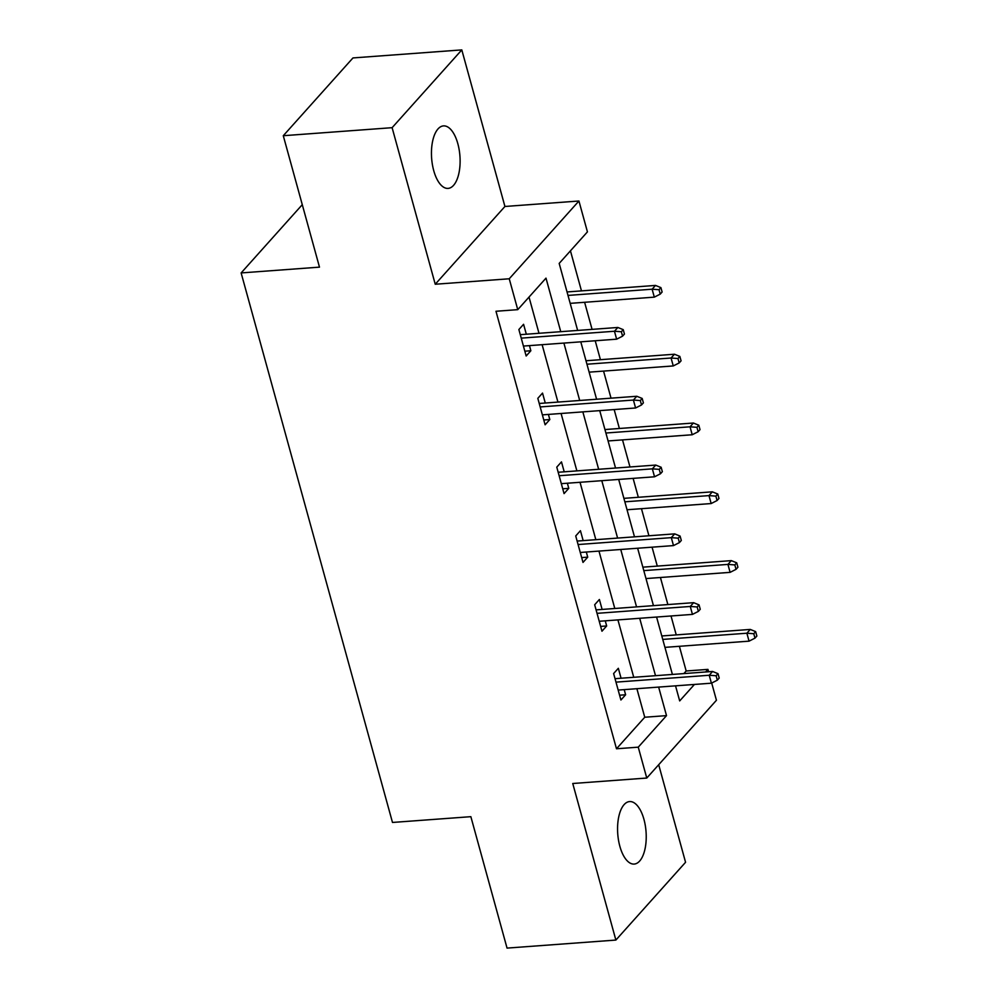 <?xml version="1.0" encoding="UTF-8"?>
<svg xmlns="http://www.w3.org/2000/svg" width="998" height="998" viewBox="0 0 998 998"><rect width="100%" height="100%" fill="white"/><g stroke="black" fill="none" stroke-linecap="round" stroke-linejoin="round"><path stroke-width="1.5" d="M643.947 819.358A31.337 14.197 85.8 0 0 629.588 801.569A31.337 14.197 85.8 0 0 619.845 846.267A31.337 14.197 85.8 0 0 634.204 864.068A31.337 14.197 85.8 0 0 643.947 819.358M457.833 143.7A31.337 14.197 85.8 0 0 443.474 125.898A31.337 14.197 85.8 0 0 433.731 170.608A31.337 14.197 85.8 0 0 448.09 188.397A31.337 14.197 85.8 0 0 457.833 143.7M683.842 673.6L686.175 670.993L707.944 669.384L708.592 671.766M711.699 683.044L716.439 700.259L646.766 778.041L638.258 747.165L666.514 715.628L658.643 687.086M302.282 204.665L241.129 272.928L392.488 822.452L470.856 816.676L507.046 948.1L615.878 940.066L685.564 862.284L658.692 764.718M241.129 272.928L319.485 267.14L283.282 135.716L352.968 57.934L461.8 49.9L392.114 127.682L435.24 284.243L509.242 278.779L578.927 201.01L587.435 231.873L559.179 263.41L577.642 330.438M435.24 284.243L504.926 206.474L461.8 49.9M504.926 206.474L578.927 201.01M686.175 670.993L679.376 646.292M676.232 634.89L671.018 615.978M667.874 604.576L660.427 577.493M657.283 566.091L652.068 547.178M648.925 535.776L641.465 508.693M638.333 497.291L633.119 478.366M629.975 466.964L622.515 439.893M619.384 428.491L614.169 409.567M611.026 398.165L603.565 371.094M600.422 359.692L595.22 340.767M592.076 329.365L584.616 302.294M581.472 290.892L570.444 250.835M283.282 135.716L392.114 127.682M560.751 331.673L545.993 278.13L517.75 309.654L495.981 311.264L616.49 748.774L644.745 717.238L636.886 688.695M633.742 677.293L617.924 619.895M614.793 608.493L598.975 551.096M595.843 539.693L580.025 482.296M576.881 470.894L561.076 413.484M557.932 402.082L542.126 344.684M538.982 333.282L529.015 297.08M526.32 334.218L523.576 324.288L518.873 329.54L526.158 355.999L530.861 350.747L529.451 345.62M545.27 403.017L542.525 393.087L537.822 398.339L545.108 424.799L549.823 419.547L548.401 414.42M564.219 471.829L561.475 461.887L556.772 467.139L564.057 493.611L568.773 488.346L567.363 483.232M583.169 540.629L580.437 530.687L575.721 535.951L583.007 562.41L587.722 557.158L586.313 552.031M602.118 609.429L599.386 599.486L594.671 604.751L601.969 631.21L606.672 625.958L605.262 620.831M621.068 678.228L618.336 668.298L613.62 673.55L620.918 700.01L625.621 694.758L624.212 689.63M646.766 778.041L572.752 783.505L615.878 940.066M616.49 748.774L638.258 747.165M517.75 309.654L509.242 278.779M675.534 685.838L679.688 700.92L694.446 684.441M705.611 671.991L707.944 669.384M580.786 341.827L596.592 399.237M599.736 410.64L615.541 468.037M618.685 479.439L634.491 536.837M637.635 548.239L653.453 605.636M656.584 617.038L672.403 674.436M655.511 675.683L639.693 618.286M636.549 606.884L620.744 549.486M617.6 538.084L601.794 480.687M598.65 469.285L582.844 411.887M579.701 400.485L563.895 343.075M644.745 717.238L666.514 715.628M524.836 351.196L530.861 350.747M543.785 419.996L549.823 419.547M562.735 488.795L568.773 488.346M581.684 557.595L587.722 557.158M600.634 626.395L606.672 625.958M619.583 695.207L625.621 694.758M621.355 331.748L622.565 336.164L624.449 334.068L623.239 329.652L621.355 331.748L614.456 331.249L616.639 339.183L523.426 346.069M521.23 338.135L614.456 331.249L617.849 327.469L520.282 334.667M623.239 329.652L617.849 327.469M616.639 339.183L622.565 336.164M660.239 294.123L662.123 292.015L660.901 287.611L659.017 289.707L660.239 294.123L654.314 297.142L652.118 289.208L655.511 285.428L567.039 291.952M659.017 289.707L652.118 289.208L567.999 295.42M654.314 297.142L570.182 303.355M655.511 285.428L660.901 287.611M640.304 400.56L641.514 404.963L643.398 402.868L642.188 398.452L640.304 400.56L633.406 400.048L635.589 407.982L542.376 414.869M540.18 406.935L633.406 400.048L636.799 396.268L539.232 403.466M642.188 398.452L636.799 396.268M635.589 407.982L641.514 404.963M659.254 469.359L660.476 473.763L662.36 471.667L661.138 467.251L659.254 469.359L652.355 468.848L654.538 476.795L561.325 483.668M559.142 475.734L652.355 468.848L655.748 465.068L558.181 472.266M661.138 467.251L655.748 465.068M654.538 476.795L660.476 473.763M679.189 362.923L681.073 360.827L679.85 356.411L677.966 358.519L679.189 362.923L673.263 365.942L671.068 358.008L674.461 354.228L586.001 360.752M677.966 358.519L671.068 358.008L586.949 364.22M673.263 365.942L589.132 372.154M674.461 354.228L679.85 356.411M698.138 431.722L700.022 429.627L698.8 425.21L696.928 427.319L698.138 431.722L692.213 434.754L690.03 426.807L693.41 423.027L604.95 429.552M696.928 427.319L690.03 426.807L605.898 433.02M692.213 434.754L608.081 440.954M693.41 423.027L698.8 425.21M678.203 538.159L679.426 542.575L681.31 540.467L680.087 536.051L678.203 538.159L671.305 537.648L673.5 545.594L580.275 552.468M578.091 544.534L671.305 537.648L674.698 533.868L577.131 541.066M680.087 536.051L674.698 533.868M673.5 545.594L679.426 542.575M697.153 606.959L698.375 611.375L700.259 609.267L699.037 604.863L697.153 606.959L690.254 606.46L692.45 614.394L599.224 621.28M597.041 613.333L690.254 606.46L693.647 602.667L596.08 609.878M699.037 604.863L693.647 602.667M692.45 614.394L698.375 611.375M716.115 675.758L717.325 680.174L719.209 678.066L717.999 673.662L716.115 675.758L709.216 675.259L711.399 683.193L618.174 690.08M615.991 682.133L709.216 675.259L712.597 671.467L615.042 678.677M717.999 673.662L712.597 671.467M711.399 683.193L717.325 680.174M717.088 500.522L718.972 498.426L717.762 494.01L715.878 496.118L717.088 500.522L711.162 503.553L708.979 495.607L712.36 491.827L623.9 498.351M715.878 496.118L708.979 495.607L624.848 501.819M711.162 503.553L627.043 509.753M712.36 491.827L717.762 494.01M736.037 569.334L737.921 567.226L736.711 562.822L734.827 564.918L736.037 569.334L730.112 572.353L727.929 564.406L731.322 560.626L642.849 567.163M734.827 564.918L727.929 564.406L643.797 570.619M730.112 572.353L645.993 578.566M731.322 560.626L736.711 562.822M754.987 638.134L756.871 636.025L755.661 631.622L753.777 633.718L754.987 638.134L749.061 641.153L746.878 633.219L750.271 629.426L661.799 635.963M753.777 633.718L746.878 633.219L662.759 639.419M749.061 641.153L664.942 647.365M750.271 629.426L755.661 631.622"/></g></svg>
